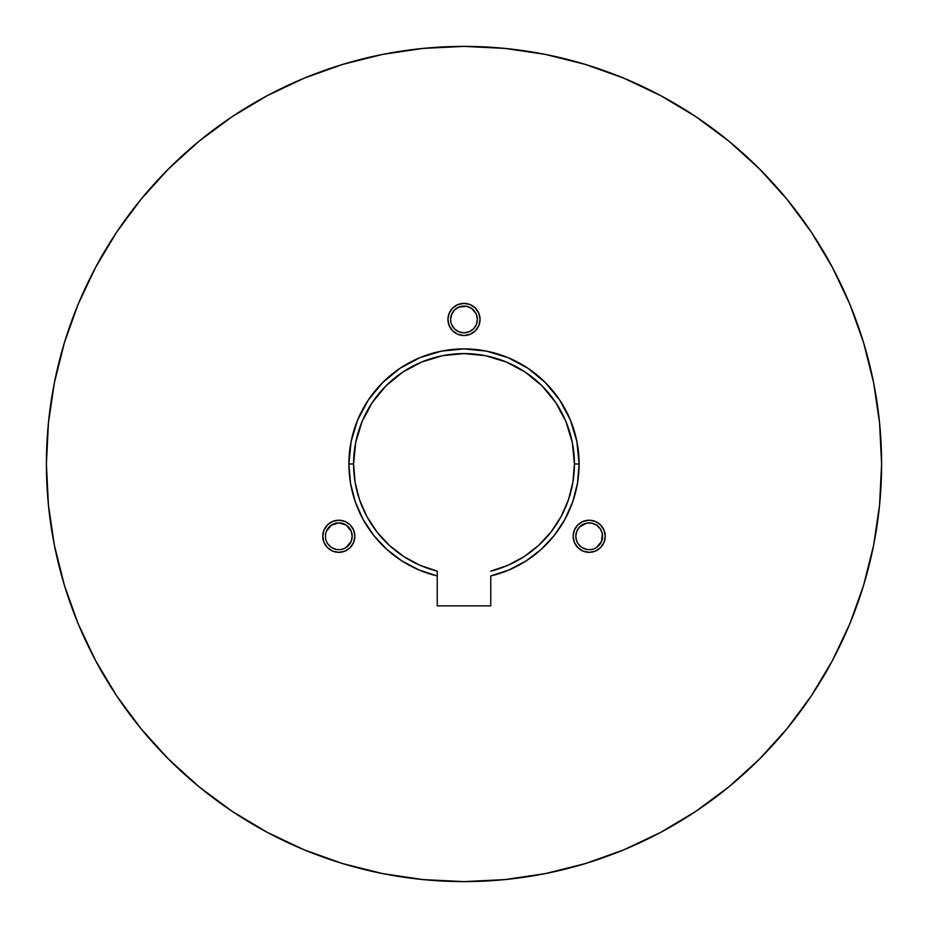 <?xml version="1.0" encoding="UTF-8"?>
<svg xmlns="http://www.w3.org/2000/svg" width="928" height="928" viewBox="0 0 928 928"><rect width="100%" height="100%" fill="white"/><g stroke="black" fill="none" stroke-linecap="round" stroke-linejoin="round"><path stroke-width="1.39" d="M322.747 536.28A16.066 16.066 0 0 1 338.813 520.214A16.066 16.066 0 0 1 354.879 536.28L353.649 530.132L350.169 524.923L344.961 521.443L338.813 520.214L332.665 521.443L327.456 524.923L323.976 530.132L322.747 536.28L323.976 542.428L327.456 547.636L332.665 551.116L338.813 552.334L344.961 551.116L350.169 547.636L353.649 542.428L354.879 536.28A16.066 16.066 0 0 1 338.813 552.334A16.066 16.066 0 0 1 322.747 536.28M447.934 319.441A16.066 16.066 0 0 1 464 303.386A16.066 16.066 0 0 1 480.066 319.441L478.836 313.304L475.356 308.084L470.148 304.604L464 303.386L457.852 304.604L452.644 308.084L449.164 313.304L447.934 319.441L449.164 325.589L452.644 330.809L457.852 334.289L464 335.507L470.148 334.289L475.356 330.809L478.836 325.589L480.066 319.441A16.066 16.066 0 0 1 464 335.507A16.066 16.066 0 0 1 447.934 319.441M573.121 536.28A16.066 16.066 0 0 1 589.187 520.214A16.066 16.066 0 0 1 605.253 536.28L604.024 530.132L600.544 524.923L595.335 521.443L589.187 520.214L583.039 521.443L577.831 524.923L574.351 530.132L573.121 536.28L574.351 542.428L577.831 547.636L583.039 551.116L589.187 552.334L595.335 551.116L600.544 547.636L604.024 542.428L605.253 536.28A16.066 16.066 0 0 1 589.187 552.334A16.066 16.066 0 0 1 573.121 536.28M601.553 531.152L602.318 533.67L600.312 528.844L596.623 525.144L591.797 523.148L586.577 523.148L579.722 526.814L576.822 531.152L575.801 536.28A13.386 13.386 0 0 1 589.187 522.893A13.386 13.386 0 0 1 602.574 536.28A13.386 13.386 0 0 1 589.187 549.666A13.386 13.386 0 0 1 575.801 536.28L576.659 540.989M325.682 533.67L325.426 536.28A13.386 13.386 0 0 1 338.813 522.893A13.386 13.386 0 0 1 352.199 536.28A13.386 13.386 0 0 1 338.813 549.666A13.386 13.386 0 0 1 325.426 536.28L325.682 538.89M456.564 308.316L458.873 307.075L454.534 309.987L451.634 314.325L450.614 319.441A13.386 13.386 0 0 1 464 306.066A13.386 13.386 0 0 1 477.386 319.441A13.386 13.386 0 0 1 464 332.827A13.386 13.386 0 0 1 450.614 319.441L450.869 322.062M574.42 464A110.42 110.42 0 0 0 464 353.58A110.42 110.42 0 0 0 353.58 464L348.893 464A115.107 115.107 0 0 1 464 348.893A115.107 115.107 0 0 1 579.107 464L574.42 464L572.912 482.212L568.412 499.937L561.046 516.664L551.035 531.964L538.623 545.386L524.181 556.58L508.08 565.245L490.773 571.126A110.42 110.42 0 0 0 574.42 464L579.107 464L576.891 441.542L570.349 419.955L559.712 400.049L545.397 382.603L527.951 368.288L508.045 357.651L486.458 351.109L464 348.893L441.542 351.109L419.955 357.651L400.049 368.288L382.603 382.603L368.288 400.049L357.651 419.955L351.109 441.542L348.893 464L353.58 464A110.42 110.42 0 0 0 437.227 571.126L437.227 575.952A115.107 115.107 0 0 1 348.893 464L350.494 483.14L355.25 501.735L363.045 519.286L373.636 535.305L386.744 549.33L402.01 560.988L418.992 569.943L437.227 575.952L437.227 605.88L490.773 605.88L490.773 575.952L509.008 569.943L525.99 560.988L541.256 549.33L554.364 535.305L564.955 519.286L572.75 501.735L577.506 483.14L579.107 464A115.107 115.107 0 0 1 490.773 575.952L490.773 605.88L437.227 605.88L437.227 571.126L419.92 565.245L403.819 556.58L389.377 545.386L376.965 531.964L366.954 516.664L359.588 499.937L355.088 482.212L353.58 464L355.702 442.459L361.99 421.741L372.186 402.659L385.92 385.92L402.659 372.186L421.741 361.99L442.459 355.702L464 353.58L485.541 355.702L506.259 361.99L525.341 372.186L542.08 385.92L555.814 402.659L566.01 421.741L572.298 442.459L574.42 464M116.777 231.988L141.195 199.079L168.71 168.71L199.079 141.195L231.988 116.777L267.148 95.712L304.187 78.184L342.78 64.38L382.533 54.427L423.064 48.407L464 46.4L504.936 48.407L545.467 54.427L585.22 64.38L623.813 78.184L660.852 95.712L696.012 116.777L728.921 141.195L759.29 168.71L786.805 199.079L811.223 231.988L832.288 267.148L849.816 304.187L863.62 342.78L873.573 382.533L879.593 423.064L881.6 464A417.6 417.6 0 0 1 464 881.6A417.6 417.6 0 0 1 46.4 464L48.407 423.064L54.427 382.533L64.38 342.78L78.184 304.187L95.712 267.148L116.777 231.988L95.712 267.148M231.988 811.223L267.148 832.288L231.988 811.223L199.079 786.805L168.71 759.29L141.195 728.921L116.777 696.012L95.712 660.852L78.184 623.813L64.38 585.22L54.427 545.467L48.407 504.936L46.4 464A417.6 417.6 0 0 1 464 46.4A417.6 417.6 0 0 1 881.6 464L879.593 504.936L873.573 545.467L863.62 585.22L849.816 623.813L832.288 660.852L811.223 696.012L786.805 728.921L759.29 759.29L728.921 786.805L696.012 811.223L660.852 832.288L623.813 849.816L585.22 863.62L545.467 873.573L504.936 879.593L464 881.6L423.064 879.593L382.533 873.573L342.78 863.62L304.187 849.816L267.148 832.288M451.634 314.325L451.982 313.56M458.873 307.075L466.61 306.321L471.436 308.316L466.61 306.321L458.873 307.075M476.018 313.56L471.436 308.316M477.131 322.062L476.366 324.568L477.386 319.441L476.366 314.325M469.127 331.806L464 332.827L458.873 331.806L464 332.827L469.127 331.806L473.466 328.906L476.366 324.568M336.203 523.148L338.813 522.893L331.377 525.144L326.447 531.152M346.04 525.016L338.813 522.893M349.937 543.715L346.248 547.404L351.178 541.395L352.199 536.28L351.178 531.152L346.248 525.144M341.423 549.399L343.72 548.726M338.813 549.666L336.203 549.399L338.813 549.666M331.377 547.404L327.688 543.715L331.377 547.404L336.203 549.399M602.318 538.89L601.553 541.395L602.318 533.67M600.312 543.715L596.623 547.404L601.553 541.395M591.797 549.399L593.734 548.866M589.187 549.666L586.577 549.399L589.187 549.666M581.752 547.404L578.063 543.715L581.752 547.404L586.577 549.399M601.228 546.905L600.544 547.636M592.319 552.032L589.187 552.334M576.822 541.395L578.063 543.715M594.314 548.645L596.623 547.404M467.132 303.688L470.612 304.813M460.868 335.194L457.852 334.289M451.634 324.568L454.534 328.906L458.873 331.806M341.945 552.032L338.813 552.334M327.456 547.636L326.772 546.905M326.447 541.395L327.688 543.715M343.94 548.645L346.248 547.404"/></g></svg>
